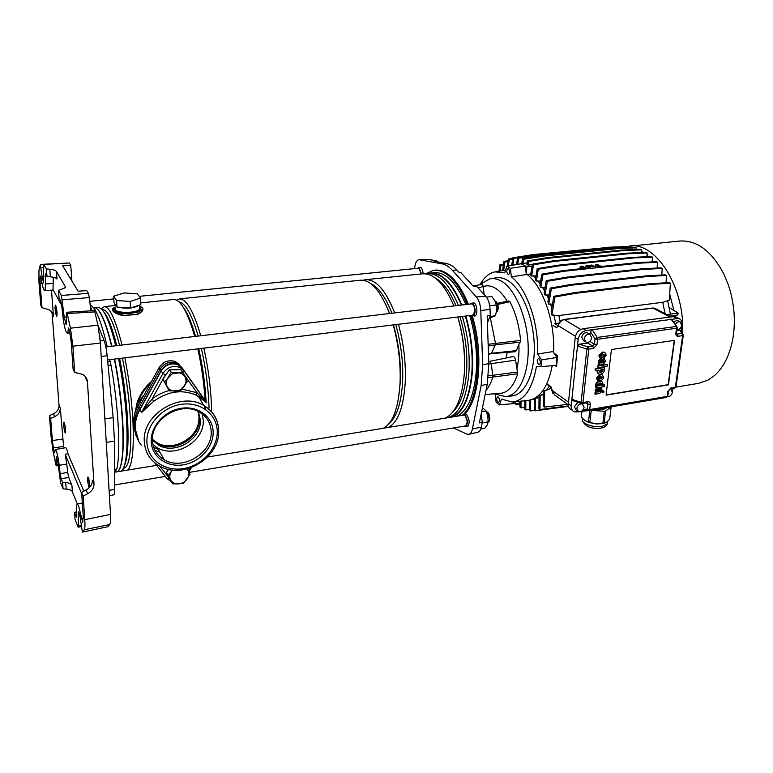 <?xml version="1.0" encoding="UTF-8"?>
<svg xmlns="http://www.w3.org/2000/svg" width="773" height="773" viewBox="0 0 773 773"><rect width="100%" height="100%" fill="white"/><g stroke="black" fill="none" stroke-linecap="round" stroke-linejoin="round"><path stroke-width="1.16" d="M55.656 305.364C56.98 310.002 57.347 313.683 56.758 316.428L56.439 316.118C55.115 311.471 54.757 307.789 55.347 305.074L55.656 305.364M89.079 487.898C87.716 482.748 87.349 479.086 87.987 476.893L90.074 486.826M64.256 422.541C65.512 427.092 65.879 430.561 65.376 432.938L64.99 432.445C63.734 427.884 63.367 424.425 63.879 422.068L64.256 422.541M43.839 276.125L42.003 276.299L43.626 282.937L43.703 264.24L46.428 268.946L47.008 276.521L45.356 273.729L45.356 284.01C45.481 288.271 45.211 290.493 44.554 290.648C43.51 290.107 42.447 286.29 41.365 279.208L40.505 276.096L40.099 277.671L41.075 277.604M66.671 312.263L94.267 310.63L94.847 311.906L67.203 313.538L66.671 312.263L66.169 324.699L64.236 317.191L61.405 295.47L58.506 290.319L59.077 298.243L60.681 301.132L61.84 306.514L62.922 316.437C63.811 323.964 64.942 329.23 66.333 332.255L67.222 333.163C67.792 333.105 68.14 331.772 68.256 329.163L68.546 328.042L69.348 330.129L71.242 342.265L73.106 369.31L74.691 372.451L82.576 374.383C85.571 376.113 87.185 378.538 87.436 381.659L94.006 483.908C94.006 488.043 91.9 491.319 87.687 493.715L83.155 496.024L81.59 492.285L83.271 516.615L82.692 522.374L78.556 505.648L77.329 504.015C76.807 504.238 76.575 505.813 76.624 508.75L76.537 517.224L74.537 512.634L75.02 519.417L78.228 527.205L78.411 525.949L81.136 525.369M69.097 329.095L68.256 329.163M90.093 304.33L94.461 308.794C98.664 315.664 102.896 328.235 107.176 346.517L107.234 346.777M105.795 346.7L107.176 346.517M107.737 361.832L110.191 361.609L110.983 365.127C118.462 405.487 120.897 452.534 116.771 468.989L116.259 469.926L114.636 470.245M110.983 365.127L108.085 365.378M114.636 469.424L116.771 468.989M90.306 306.311L92.122 310.756M97.978 325.317L103.978 340.236C105.399 344.004 106.452 349.183 107.147 355.764L113.148 417.662L114.462 441.083L114.752 489.357C114.752 492.749 114.404 494.575 113.708 494.836L113.66 494.846M61.714 305.432L52.999 289.672L53.279 277.256M50.38 276.831L49.81 269.246C53.434 269.622 55.646 270.347 56.439 271.439L56.989 279.053C56.197 277.942 53.994 277.198 50.38 276.831L47.008 276.521M85.687 376.973L85.784 378.49L85.484 376.722M51.491 290.165L53.453 316.399L52.187 313.983L59.028 405.313L60.284 408.134L63.579 446.417L53.376 447.944L52.38 440.562L62.584 439.054M42.051 283.362L40.109 283.507L41.993 307.712L49.047 309.741C51.733 311.384 53.202 313.606 53.453 316.399M87.687 493.715L86.103 489.995L81.59 492.285M86.103 489.995C90.286 487.608 92.383 484.362 92.373 480.246L94.006 483.908M60.284 408.134C60.323 411.854 58.458 414.686 54.699 416.647L50.651 418.502L52.38 440.562M81.687 493.725L65.174 454.253L66.778 464.119L59.202 465.278C57.965 455.79 56.68 450.533 55.356 449.528L54.622 452.823L53.926 450.775L54.902 450.591M53.926 450.775L53.376 447.944M63.898 448.011L63.579 446.417M59.202 465.278L60.139 473.723L67.695 472.409L68.72 477.443L61.154 478.777L60.139 473.723M66.778 464.119L67.695 472.409M55.385 449.528L65.599 447.712C66.256 447.702 67.048 449.722 67.995 453.761L83.822 491.145M65.174 454.253L67.995 453.761M81.445 518.412L83.349 518.026M71.908 485.251L72.382 491.802C71.609 490.256 69.541 489.348 66.198 489.096L65.705 482.555C69.068 482.816 71.135 483.714 71.908 485.251L68.72 477.443M65.705 482.555L62.574 482.371L61.154 478.777M76.682 511.523L74.537 512.634M49.81 269.246L46.428 268.946M71.918 281.034L70.749 265.323L62.69 265.893L78.112 291.189L86.711 290.629L88.402 293.305L89.388 297.586L62.352 299.798M67.203 313.538L70.44 328.187L97.949 325.182L100.393 343.048L110.51 514.441C110.8 519.775 110.568 523.137 109.805 524.5L84.334 529.747C84.972 528.403 85.127 525.031 84.779 519.649L110.51 514.441M100.393 343.048L72.894 346.188L74.691 372.451M72.894 346.188L70.44 328.187M56.439 271.439L65.203 286.397L64.835 287.962L58.506 290.319M42.003 276.299L40.322 264.791L38.95 270.318L38.969 282.048L40.795 305.325L41.993 307.712M40.109 283.507L40.099 277.671M54.699 416.647L53.472 413.777L49.443 415.623L51.115 436.861L53.124 451.664L56.207 465.868L56.313 464.911L58.168 464.534M50.651 418.502L49.443 415.623M79.416 513.755L78.17 513.997L78.488 511.9C79.223 512.431 79.909 515.098 80.537 519.9L82.421 532.104L84.334 529.747M83.155 496.024L84.779 519.649M78.17 513.997L78.411 525.949M57.202 458.66L56.11 458.843L56.313 464.911M56.11 458.843L56.371 456.727L58.091 463.781L60.526 482.41L63.067 488.913L62.574 482.371M66.198 489.096L63.067 488.913M72.382 491.802L77.329 504.015L82.334 503.02M107.737 526.742L82.421 532.104L107.795 526.732L109.805 524.5M94.847 311.906L97.949 325.182M90.779 310.833L89.388 297.586M70.749 265.323L69.28 262.984L43.868 264.405M53.472 413.777C57.212 411.835 59.067 409.014 59.028 405.313M52.187 313.983L51.83 312.137M43.703 264.24L69.28 262.984M100.422 343.212L99.591 334.67M110.597 516.49L110.22 509.533M109.689 359.677L110.191 361.609M116.259 469.926L115.1 472.148M158.233 449.355L154.465 447.615M204.043 405.612L205.492 409.41M204.304 405.767L205.927 409.709M136.038 435.759L133.391 424.802C133.12 418.531 134.599 412.415 137.816 406.434L159.025 367.677C163.093 361.658 168.485 359.59 175.191 361.474L179.694 364.866M138.435 440.707L134.202 426.715C133.932 420.386 135.43 414.212 138.676 408.183L159.963 369.291C164.127 363.126 169.645 361.001 176.505 362.933L181.897 367.494M160.939 370.847L141.498 406.366M198.864 417.575C200.236 436.61 173.538 452.804 156.929 442.687L152.416 439.364M116.704 306.688L115.013 305.412L114.868 303.973M115.148 308.021L115.235 309.596C117.225 313.567 136.647 313.2 139.7 309.161L139.584 306.62M140.251 307.741L139.613 307.161M114.655 309.297L114.887 310.562C116.936 314.669 136.976 314.292 140.126 310.118L140.618 308.321M115.129 307.499L114.839 309.635C116.887 313.732 136.937 313.365 140.087 309.19L140.338 306.968M139.459 305.055C133.932 308.359 126.714 309.045 117.805 307.132M140.541 298.088L137.391 293.856L124.086 292.928L113.679 296.214L114.027 302.726L116.965 307.074L130.492 308.021L140.831 304.601L140.541 298.088L130.173 301.451L130.492 308.021M113.679 296.214L116.617 300.513L116.965 307.074M116.617 300.513L130.173 301.451M456.766 416.241C467.481 411.091 473.975 396.298 476.236 371.861C477.414 352.961 475.24 334.187 469.723 315.539M465.829 304.533C456.292 282.638 445.731 271.999 434.155 272.618L427.537 273.594M452.968 416.86C463.626 411.719 470.071 396.907 472.303 372.441C473.453 353.512 471.279 334.709 465.761 316.022M461.887 304.997C452.379 283.063 441.866 272.405 430.348 273.004M117.728 471.723C119.583 470.09 120.984 465.916 121.921 459.22C123.091 450.437 123.303 438.581 122.54 423.662C121.342 402.308 118.617 380.789 114.365 359.097M111.563 346.265C108.819 334.777 106.007 325.646 103.147 318.891C99.814 311.171 96.857 307.432 94.287 307.683L93.765 307.731M118.627 470.68C120.182 468.718 121.371 464.776 122.192 458.872C123.371 450.118 123.574 438.32 122.83 423.459C121.632 402.163 118.907 380.693 114.655 359.068M111.853 346.236C109.128 334.873 106.345 325.848 103.514 319.152C101.176 313.703 99.002 310.244 96.992 308.756M121.052 471.172C125.999 467.8 127.893 451.703 126.704 422.889L126.366 417.188C125.004 397.496 122.405 377.968 118.559 358.585M115.737 345.773C109.36 320.409 103.572 307.683 98.374 307.596L95.61 307.886M124.472 465.549C127.613 458.573 128.685 443.905 127.68 421.565L127.352 416.058C126.028 396.887 123.487 377.891 119.728 359.059L119.612 358.459M116.742 345.657C112.375 328.283 108.123 317.123 103.978 312.176M123.409 468.322L124.047 468.216C129.458 466.351 131.613 450.669 130.482 421.159C129.362 400.24 126.675 379.224 122.424 358.112M119.554 345.328C113.428 321.626 107.853 309.76 102.848 309.722M127.651 470.1C132.28 465.501 134.048 449.519 132.956 422.135C131.835 400.858 129.13 379.417 124.83 357.822M121.999 345.038C115.515 319.52 109.592 306.726 104.229 306.659L101.36 308.891M206.101 401.409C205.058 383.495 202.603 365.938 198.729 348.758M195.569 336.371C191.646 322.814 187.539 313.113 183.259 307.277M205.087 399.97C203.927 382.548 201.511 365.513 197.82 348.865M194.738 336.468C187.51 311.732 180.486 299.402 173.664 299.489L140.754 302.89M209.058 408.086L209.039 407.448M209.019 407.042C208.295 387.379 205.753 367.842 201.386 348.43M198.217 336.062C191.723 314.379 185.327 302.987 179.036 301.876M211.618 410.618C211.077 389.872 208.497 369.05 203.869 348.13M200.758 335.762C193.482 311.084 186.361 298.803 179.423 298.9L176.65 300.137M383.389 428.252C392.916 423.198 398.472 408.115 400.066 383.022C400.791 363.581 398.501 344.217 393.206 324.921M389.515 313.519C380.567 290.841 370.905 279.729 360.556 280.213L179.423 298.9M398.317 399.583L400.356 381.775C401.052 362.682 398.762 343.714 393.476 324.882M389.679 313.509L385.572 304.079M389.437 423.15C396.984 416.444 401.38 402.54 402.627 381.437C403.342 362.363 401.052 343.415 395.766 324.602M391.959 313.239C385.621 297.257 378.577 287.392 370.827 283.652M388.375 427.43C397.979 422.377 403.603 407.313 405.245 382.258C405.999 362.866 403.719 343.531 398.404 324.283M394.703 312.91C385.708 290.281 375.987 279.208 365.542 279.691L363.097 280.232M445.267 418.125C455.799 412.985 462.148 398.153 464.312 373.61C465.414 354.623 463.22 335.762 457.742 317.007M453.877 305.944C444.427 283.923 434.011 273.217 422.618 273.806L365.542 279.691M464.08 376.49L464.418 372.422C465.501 353.773 463.298 335.298 457.809 316.998M452.968 411.835C460.495 404.55 465.037 391.302 466.583 372.103C467.675 353.474 465.472 335.009 459.983 316.737M456.002 305.693C449.867 291.392 442.9 282.135 435.112 277.922M448.253 417.633C459.645 413.478 466.525 398.539 468.911 372.799C470.042 353.889 467.858 335.105 462.351 316.447M458.466 305.403C449.036 283.623 438.62 273.033 427.227 273.632L425.846 273.845M451.113 417.169C462.544 413.004 469.462 398.076 471.878 372.364C473.018 353.474 470.844 334.709 465.336 316.08M461.442 305.055C451.983 283.305 441.538 272.724 430.097 273.333L427.227 273.632M127.613 421.652L127.709 422.155M139.903 306.031L142.435 307.673C143.72 309.538 142.561 311.548 138.966 313.693L137.43 314.408L122.511 315.461C117.254 314.234 114.018 312.679 112.79 310.785C111.814 309.345 112.587 308.176 115.109 307.277M134.773 413.729L137.227 402.337C140.184 393.998 144.957 387.002 151.547 381.35M115.022 307.325C112.732 308.253 111.988 309.413 112.79 310.785C114.162 312.621 117.448 314.089 122.646 315.191L124.569 315.78M114.887 307.789L112.79 310.785C114.839 312.292 118.317 313.268 123.236 313.693L137.304 312.205L138.705 313.471L137.188 314.138L124.656 315.481L137.43 314.408M138.966 313.693L138.705 313.471C142.29 311.442 143.536 309.509 142.435 307.673L140.174 306.185M137.304 312.205C140.928 310.862 142.638 309.355 142.435 307.673L139.913 306.388M123.236 313.693L122.511 315.461M122.81 469.414L124.569 470.602M150.677 382.944C144.928 388.433 140.744 395.003 138.096 402.646L135.681 411.033M127.12 416.328L127.159 417.671M137.227 402.337L138.096 402.646L144.097 394.964M136.492 404.617L138.348 405.467M126.453 454.302L127.12 454.65M127.651 449.171L126.811 449.673M123.487 470.776L122.965 469.559M88.75 478.207L89.958 486.971M488.014 422.667L489.493 419.362L488.507 413.555L486.062 410.917M189.037 472.438L465.481 425.923C467.81 423.362 467.607 419.903 464.902 415.555L463.665 415.111L207.512 457.027M464.312 426.116L465.588 426.522C468.167 423.681 467.955 419.836 464.931 415.004L463.568 414.512L462.496 415.304M487.686 412.048L488.99 413.903L489.831 418.879L489.106 421.217M473.327 315.732L474.516 316.041C477.869 315.993 477.55 304.881 474.129 302.948L471.839 303.19M466.08 426.445L467.192 426.696C469.965 423.643 469.733 419.536 466.496 414.357L465.027 413.835L464.244 414.396M423.102 273.768C422.85 270.598 422.048 268.463 420.686 267.342L418.86 267.584M425.691 273.826L433.054 270.444C437.141 269.748 441.373 270.801 445.75 273.603C453.857 278.985 460.979 289.247 467.114 304.378M433.866 270.328L434.184 270.279C438.281 269.584 442.523 270.637 446.91 273.439C455.036 278.831 462.167 289.092 468.322 304.243M489.715 361.349L491.299 363.648L492.855 376.886C491.116 382.664 488.836 387.186 485.995 390.452M538.549 364.412L539.264 364.614C540.82 363.117 540.762 361.175 539.071 358.788L538.366 358.595C536.81 360.083 536.868 362.025 538.549 364.412M497.889 402.202L498.556 402.424C499.86 401.071 499.773 399.274 498.305 397.042L497.648 396.829C496.343 398.172 496.421 399.96 497.889 402.202M508.016 274.405L508.547 274.531C510.112 272.995 510.083 271.072 508.47 268.762L507.948 268.637C506.383 270.173 506.402 272.096 508.016 274.405M507.175 301.228C503.629 295.257 499.793 290.967 495.667 288.368C491.396 285.768 487.309 285.16 483.396 286.551L482.304 284.338M506.547 396.481L511.32 396.008C524.654 395.399 535.109 373.697 534.259 345.405C533.525 317.152 521.446 288.484 507.542 280.377C503.426 277.932 499.416 277.111 495.532 277.913L490.894 278.695M553.594 352.643C555.294 321.22 542.433 285.14 526.22 273.855M511.33 276.782L526.307 274.599L525.331 266.125L510.354 268.289L511.33 276.782C526.742 288.339 538.945 323.346 537.583 354.005L541.564 359.909L540.936 366.644L536.423 366.692C532.375 388.79 524.345 400.559 512.354 402.008L501.493 399.139L499.445 404.888L496.131 402.26L495.222 394.433M541.564 359.909L556.918 357.474L552.879 351.599L537.583 354.005M513.417 401.902L527.418 400.491C539.612 399.061 547.883 387.447 552.231 365.677M485.154 394.588L502.556 393.042C509.156 391.119 514.219 384.693 517.726 373.755L515.572 360.16C515.098 357.754 514.248 356.566 513.03 356.595L489.773 361.339M516.828 368.837C518.577 361.542 519.263 353.435 518.886 344.507L516.374 350.633L515.176 351.734L491.435 353.619M506.083 358.005L507.252 352.362M483.396 286.551L478.033 287.856M483.995 294.378L483.425 286.88M510.354 268.289L506.827 266.241L504.672 272.84L494.952 271.854C489.396 273.091 484.671 276.937 480.758 283.391M491.377 353.628L495.261 344.855L488.198 346.033M488.14 344.294L520.567 340.429C519.224 325.713 515.678 312.823 509.919 301.731L497.851 304.407M518.886 344.507L520.123 342.188L495.261 344.855L495.454 343.067L490.333 317.887M509.919 301.731L508.383 300.968L497.174 303.412M520.123 342.188L520.567 340.429M517.726 373.755L488.294 377.688M506.827 266.241L521.128 263.748L525.331 266.125M499.445 404.888L513.678 403.593L514.325 401.805M540.936 366.644L556.145 365.339L556.918 357.474M477.772 432.252L477.985 432.204C479.579 431.692 480.7 430.001 481.337 427.111L472.38 428.996L481.144 385.514L487.251 384.345L488.797 363.706L487.183 315.935L490.266 315.452L487.425 322.998M476.332 296.929L452.302 270.25L456.911 270.019L459.056 272.376L460.631 272.338L473.559 286.541L476.699 286.387L485.773 296.32L476.332 296.929C478.96 300.117 480.448 304.659 480.787 310.543L482.661 364.682L481.144 385.514M414.521 268.608L414.869 266.318C415.603 262.105 417.024 259.912 419.13 259.718L442.349 263.912C445.702 264.54 449.016 266.646 452.302 270.25M453.365 427.962L466.853 434.097L468.94 434.31C470.583 433.788 471.733 432.02 472.38 428.996M472.264 315.732C483.734 352.952 479.589 400.172 464.737 413.913M446.263 263.593L433.759 261.003L436.745 260.878L427.913 259.37M446.282 263.255L444.794 263.332L446.968 263.719C450.321 264.337 453.635 266.434 456.911 270.019M485.773 296.32C488.314 299.364 489.744 303.702 490.063 309.326L490.266 315.452M481.337 427.111L482.323 422.319L479.347 422.899L487.251 384.345M437.17 261.612L436.745 260.878M482.323 422.319L481.154 414.115M470.912 315.394C482.961 353.928 478.072 403.081 462.215 415.352M554.753 365.465L556.57 366.518L557.623 355.841L553.797 352.932M675.931 387.118L698.686 383.331L708.087 380.045L714.378 375.659C723.915 367.175 730.166 354.324 733.123 337.086C735.712 319.578 734.118 302.166 728.33 284.879L724.108 274.541C711.894 251.186 697.082 240.017 679.651 241.041L626.594 246.529M682.617 333.617C685.226 287.363 655.62 241.408 629.464 246.075M667.495 396.752C669.978 396.742 671.621 395.274 672.413 392.326L670.848 389.119L669.92 388.993M675.399 324.525C676.655 322.38 678.201 321.471 680.027 321.8L681.796 325.288C681.042 328.245 679.428 329.742 676.955 329.8M584.137 407.226C583.229 410.589 581.335 412.086 578.465 411.709L576.774 408.473C577.682 405.11 579.566 403.603 582.436 403.97L584.137 407.226M577.846 402.308L574.368 406.753L576.069 409.98L577.402 410.946M584.233 338.835L586.156 342.391C589.026 342.7 590.891 341.164 591.751 337.791L589.809 334.226C586.949 333.926 585.093 335.472 584.233 338.835M588.9 334.091L587.316 332.709C584.456 332.409 582.6 333.946 581.74 337.308L583.673 340.845L585.093 341.724M603.133 390.848L603.732 391.254L602.824 391.573L602.689 392.81L603.8 392.626L603.945 391.399L603.133 390.848L602.225 391.177L602.293 392.549M603.713 360.469L602.998 362.276M604.486 358.952L603.114 358.556L602.94 360.083L604.351 361.513L603.5 362.682L601.964 359.087L601.114 359.03L598.978 361.474L599.568 363.271L598.717 365.252L603.172 364.373L605.501 361.445L604.592 359.02L603.723 358.943L603.549 360.469M601.858 359.02L600.515 358.643L598.379 361.088L598.969 362.885L598.302 363.204L598.118 364.866L598.717 365.252M602.38 374.837L600.012 374.277L596.36 377.92L597.461 380.393M599.278 376.693L598.843 380.5L599.442 380.886C601.665 380.625 603.056 379.417 603.616 377.263L602.196 374.77L600.611 374.663L596.959 378.306L598.64 380.944L598.312 378.152L599.954 376.422L599.442 380.886M598.041 365.523L597.848 367.252L598.457 367.639L607.085 366.325L607.278 364.595L598.041 365.523L598.65 365.909L598.457 367.639M604.061 354.208L603.056 356.305L602.93 357.928L603.539 358.305L606.187 355.107L604.892 352.536L603.085 352.449L599.49 356.063L600.66 358.498L601.626 358.624L601.809 357.01L601.008 356.614M605.008 352.575L602.476 352.073L598.882 355.677L599.993 358.092M674.558 340.362L611.414 349.541L606.09 395.138L668.403 384.848L674.558 340.362M604.525 367.59L595.268 368.528L595.084 370.17L595.683 370.557L598.833 370.093C597.326 370.943 597.345 372.257 598.891 374.035C603.471 375.291 605.781 368.837 603.539 369.291L604.341 369.146L604.525 367.59L595.877 368.914L595.683 370.557M597.664 370.257C596.717 371.079 596.882 372.19 598.147 373.591M600.399 389.495L599.674 391.244M601.191 388.007L599.79 387.602L599.626 389.099L601.017 390.5L600.177 391.66L598.698 388.181L597.809 388.123L595.693 390.549L596.283 392.298L595.442 394.249L599.858 393.322L602.157 390.423L601.297 388.075L600.389 387.998L600.225 389.495M596.872 387.804L595.094 390.143L595.683 391.892L594.843 393.844L595.442 394.249M598.592 388.114L597.558 387.698M601.848 381.485L601.123 381.041C596.601 379.833 594.195 386.278 596.534 385.814L595.732 385.969L595.558 387.524L596.157 387.92L604.428 386.587L604.621 384.954L601.829 385.389C603.259 384.548 603.23 383.234 601.723 381.437C597.2 380.229 594.785 386.684 597.133 386.21L596.331 386.365L596.157 387.92M604.621 384.954L602.399 384.819M681.139 331.124L681.989 325.037C682.327 321.597 681.206 319.394 678.636 318.428L586.176 330.506C581.789 331.578 579.122 334.564 578.175 339.453L571.885 399.303L581.083 402.356L581.509 403.525L582.301 403.583L582.968 402.52L587.702 401.738C589.47 401.631 590.34 402.54 590.301 404.453L589.722 409.574L667.147 396.394L667.833 391.428L671.012 387.853L675.389 387.118L682.636 335.637L678.192 336.274C676.53 336.323 675.757 335.376 675.853 333.443L676.568 328.245L597.577 339.299L596.978 344.661L593.606 348.43L588.794 349.125L582.968 402.52L581.083 402.356L586.871 348.961L577.47 346.13L579.325 344.227L587.78 343.038L589.268 341.83M676.955 317.539L673.293 316.592L583.2 328.699C578.822 329.771 576.156 332.738 575.218 337.608L568.358 403.661C568.155 406.714 569.228 408.762 571.576 409.787L572.407 410.386M578.929 411.835L574.436 411.854C572.078 410.821 571.005 408.772 571.208 405.709L571.885 399.303L572.803 400.627L581.354 403.477M581.17 411.449L583.219 411.101M672.404 391.099L673.119 388.404M590.485 331.762L592.186 329.694L597.171 337.443L595.065 338.893L590.485 331.762L590.195 334.38M579.325 344.227L587.973 346.816L586.871 348.961L588.794 349.125L587.973 346.816L592.785 346.13L587.78 343.038M582.658 403.525L582.6 404.037M588.794 410.647L582.262 410.714M583.325 409.468L587.277 409.139L589.016 410.627L666.423 397.419L667.804 395.853M676.481 333.607L677.341 334.071L681.786 333.443L679.786 330.061L676.868 330.477M678.153 320.805L677.351 320.38L673.534 321.887M679.786 330.061L681.1 331.066M677.032 326.853L670.925 319.036L671.979 319.674M683.293 335.163L682.636 335.637L681.786 333.443L683.293 334.931M606.109 394.926L668.143 384.683L674.259 340.4M601.809 357.01L600.872 355.86L604.148 354.237C605.066 355.358 604.901 356.169 603.665 356.682L603.056 356.305M603.665 356.682L603.539 358.305M607.278 364.595L598.65 365.909M599.259 371.426L600.872 372.441L602.988 370.769L602.399 369.707L601.191 369.658L599.259 371.426M595.877 368.914L595.268 368.528M599.394 372.016L602.389 370.383L602.273 369.668M602.273 377.446L601.162 376.248L600.843 378.983L602.273 377.446L601.481 376.277M600.93 378.258L601.665 377.05M598.215 391.988L598.853 391.882L598.186 389.747L596.93 390.916L597.413 391.959L598.215 391.988L597.616 391.582L598.254 391.476L597.896 389.727M596.283 392.298L595.683 391.892M595.625 392.616L595.026 392.211M600.389 387.998L599.79 387.602M597.007 391.602L597.616 391.582M598.853 391.882L598.254 391.476M598.573 390.636L597.983 390.23M601.52 362.981L602.167 362.885L601.481 360.691L600.225 361.87L600.737 362.952L601.52 362.981L600.911 362.595L601.558 362.498L601.191 360.672M599.568 363.271L598.969 362.885M598.911 363.581L598.302 363.204M603.723 358.943L603.114 358.556M600.321 362.614L600.911 362.595M602.167 362.885L601.558 362.498M601.887 361.609L601.278 361.223M599.548 385.766L601.5 384.133L600.921 383.079L599.848 383.041L597.684 384.741L598.225 385.737L599.548 385.766L598.949 385.369L600.901 383.737L600.795 383.05M596.331 386.365L595.732 385.969M597.78 385.389L598.949 385.369M669.312 307.702L678.114 313.007L666.925 314.659M678.114 313.007L677.844 314.959L669.766 316.157M655.736 308.746L653.146 308.089L564.493 319.558C561.314 320.322 559.265 322.36 558.348 325.704L558.183 324.979C559.352 321.761 561.324 319.916 564.106 319.462L580.794 329.462M670.036 317.027L652.731 308.002L654.683 308.195L671.128 316.882M547.429 384.171L550.869 386.616L552.019 390.365L554.753 395.071L568.319 404.81M558.966 323.056L554.695 323.616L558.038 325.694M568.513 402.153L552.019 390.365L551.796 389.37M643.696 252.471L641.619 251.496M647.049 256.723L647.291 254.153M592.833 266.26L589.045 266.125L589.335 266.627L593.133 266.762L592.833 266.26M665.089 313.683L662.732 302.311L669.331 300.185L670.355 283.227L651.175 284.348L576.146 293.238L554.985 296.967L551.864 315.065L558.811 315.539L662.732 302.311M670.722 316.669L670.655 316.031M670.404 314.147L667.563 300.407M598.891 266.762L595.558 265.052L597.326 264.463L601.307 266.501L637.194 262.617L638.421 263.207L657.465 262.298L657.147 268.038M589.113 267.816L585.808 266.096L586.195 265.661L591.78 265.062L595.732 267.1L599.916 266.646L595.944 264.617M583.489 268.424L580.194 266.695L581.992 266.105L585.915 268.163L590.137 267.709L586.195 265.661M638.421 263.207L563.952 271.284L562.802 270.656L584.514 268.308L580.591 266.26M595.558 265.052L595.355 266.859M559.227 265.815L538.327 269.236L536.365 281.024L535.36 279.787L537.216 268.618L558.096 265.207L559.227 265.815L633.425 257.96L652.422 257.109L652.161 261.912M536.365 281.024L540.694 281.024M580.194 266.695L579.982 268.801M585.808 266.096L585.615 267.951M637.194 262.617L656.229 261.718L657.465 262.298M562.802 270.656L541.844 274.135L539.892 285.778L540.849 287.372L545.071 287.372M534.887 410.424L530.587 410.907L529.534 410.105L529.611 400.201M532.539 399.322L534.394 398.965M568.551 406.337L535.351 410.782L534.278 409.97L534.394 398.781L539.042 397.1M568.435 405.873L539.989 409.516L538.907 408.695L539.052 396.356L543.516 393.708M567.682 404.356L544.443 407.1L543.342 406.279L543.535 392.143L544.675 390.51L546.598 390.201L549.207 386.229M555.739 323.481L553.826 314.814M551.864 315.065L551.168 311.741L553.826 296.291L554.985 296.967M551.825 307.925L550.482 304.021L552.463 304.214M548.724 304.233L547.902 301.683L550.231 288.078L571.315 284.445L572.484 285.092L551.371 288.735L548.724 304.233L550.482 304.021M548.405 298.774L546.627 294.89L549.033 295.073M545.004 295.083L544.105 293.064L546.211 280.657L567.237 277.101L568.397 277.739L547.342 281.304L545.004 295.083L546.627 294.89M544.492 290.774L542.385 287.198M540.201 283.952L537.834 280.86M535.602 278.338L533.07 275.864L535.989 276.019M531.65 276.019L530.607 275.101L532.404 264.173L553.188 260.82L554.309 261.419L533.496 264.781L531.65 276.019L533.07 275.864M530.79 273.99L526.857 274.338M549.274 258.134L528.558 261.438L527.969 265.091L526.896 264.482L527.486 260.839L548.173 257.544L549.274 258.134L622.854 250.626L641.706 249.843L641.571 252.558M527.969 265.091L532.326 264.637M519.968 404.366L516.277 404.772L515.262 403.728M674.752 316.592L674.616 315.442M673.901 310.466L669.698 294.078M560.145 321.539L558.811 315.539M551.584 388.162L546.598 390.201M543.506 394.559L541.873 395.158M539.042 397.409L537.051 398.085M513.948 402.859L515.108 403.757L515.349 401.709M526.384 273.98L526.79 266.772L521.06 263.757M606.216 247.621L533.225 254.588L534.095 255.061M624.255 246.616L605.674 247.36M517.62 257.796L513.9 258.375L512.818 265.197M533.225 254.588L512.866 257.796L513.9 258.375M512.866 257.796L511.668 265.4M512.663 259.11L509.301 259.641L508.305 265.98M512.779 258.346L508.286 259.061L509.301 259.641M508.286 259.061L507.165 266.183M507.9 261.516L504.962 261.979L503.648 270.405M508.016 260.762L503.957 261.4L504.962 261.979M503.957 261.4L502.527 270.589M503.407 264.955L500.923 265.352L500.044 271.004M503.523 264.192L499.928 264.772L500.923 265.352M499.928 264.772L498.943 271.188M571.315 284.445L646.131 275.884L665.253 274.85L666.519 275.459L666.084 282.783M572.484 285.092L647.368 276.502L666.519 275.459M646.131 275.884L647.368 276.502M550.231 288.078L551.371 288.735M567.237 277.101L641.861 268.811L660.944 267.844L662.19 268.444L661.823 275.033M568.397 277.739L643.088 269.419L662.19 268.444M641.861 268.811L643.088 269.419M546.211 280.657L547.342 281.304M563.952 271.284L542.965 274.773L540.849 287.372M541.844 274.135L542.965 274.773M558.096 265.207L632.227 257.39L651.195 256.53L652.422 257.109M632.227 257.39L633.425 257.96M537.216 268.618L538.327 269.236M553.188 260.82L627.019 253.186L645.928 252.375L647.136 252.935L646.943 256.723M554.309 261.419L628.207 253.757L647.136 252.935M627.019 253.186L628.207 253.757M532.404 264.173L533.496 264.781M548.173 257.544L621.685 250.066L640.508 249.283L641.706 249.843M621.685 250.066L622.854 250.626M527.486 260.839L528.558 261.438M543.119 255.409L544.202 255.989L617.443 248.597L636.208 247.843L635.039 247.292L616.284 248.046L543.119 255.409L522.538 258.665L521.765 263.477M636.208 247.843L636.131 249.466M544.202 255.989L523.601 259.264L522.944 263.351M616.284 248.046L617.443 248.597M522.538 258.665L523.601 259.264M538.114 254.433L539.187 255.003L612.071 247.698L630.749 246.954L629.589 246.403L610.921 247.147L538.114 254.433L517.639 257.66L516.538 264.55M630.749 246.954L630.729 247.466M539.187 255.003L518.693 258.24L517.717 264.347M610.921 247.147L612.071 247.698M517.639 257.66L518.693 258.24M516.277 404.772L516.277 403.564M524.741 407.448L520.983 407.864L521.012 401.139M520.983 407.864L519.958 407.071L519.978 401.245M529.534 409.506L525.766 409.922L525.833 400.656M525.766 409.922L524.732 409.13L524.78 400.762M530.587 410.907L530.674 399.941M535.351 410.782L535.476 398.337M544.443 407.1L544.675 390.51M539.989 409.516L540.163 395.428M670.355 283.227L669.089 282.609L649.919 283.72L574.967 292.581L553.826 296.291M574.967 292.581L576.146 293.238M649.919 283.72L651.175 284.348M527.147 262.917L521.079 263.545M532.066 266.221L526.79 266.772M519.968 402.965L515.108 403.757M604.264 411.284L605.549 411.072L604.109 423.382L602.824 423.604L604.264 411.284L591.229 410.337L589.847 422.647L596.244 423.933L586.92 421.671M607.259 407.516L602.824 409.738L594.968 409.613M602.805 423.623L596.244 423.933L602.824 423.604M604.109 423.382L606.815 422.058L609.684 419.159L611.143 406.936L605.549 411.072M581.953 411.313L581.325 417.072L584.784 420.444L588.456 422.222L589.77 410.502M581.325 417.072L581.798 411.342M589.847 422.647L588.456 422.222M480.816 428.957L484.816 428.281L487.212 424.966L488.13 421.894L487.869 416.328L486.826 412.705M487.869 416.328L486.12 411.023L482.487 407.584M488.13 421.894L482.207 422.889M486.12 411.023L481.637 411.758M495.966 303.692L496.662 309.442M489.29 318.041L495.435 315.79L496.614 310.321L496.256 305.016L494.797 300.649L491.821 296.494L486.43 297.112M495.435 315.79L489.879 316.486M496.256 305.016L489.715 305.789M496.295 301.789L497.812 304.291L498.324 308.398L497.416 311.297M496.256 312.785L497.976 308.785L497.387 303.982L494.778 300.61M107.553 359.938L472.796 315.162L474.806 311.355C474.728 306.871 473.607 304.378 471.443 303.876L105.843 346.942M471.52 315.316L472.873 315.79C474.12 315.51 474.864 314.089 475.105 311.558C475.018 306.581 473.781 303.808 471.375 303.248L470.177 304.021M421.179 273.951L419.14 268.444L418.377 268.221L139.237 296.339M421.43 273.932L419.169 267.883L417.304 268.328M56.081 306.543L57.105 314.843M64.613 423.604L65.666 431.247M151.228 441.644C150.416 426.348 164.871 410.492 181.636 408.231C198.4 405.738 212.99 417.091 213.155 432.068C213.551 447.016 199.801 462.177 183.443 464.805C167.084 467.646 151.798 456.969 151.228 441.644M211.193 431.663C210.749 422.589 206.449 415.874 198.284 411.507C179.896 401.235 150.532 419.729 152.436 440.736C153.035 449.229 157.006 455.616 164.349 459.867C182.834 471.037 212.633 452.843 211.193 431.663M141.411 445.393C137.671 440.523 135.623 434.928 135.265 428.609C134.995 422.261 136.492 416.067 139.758 410.019L141.449 406.927M138.831 441.46L135.033 428.184C134.724 419.932 137.265 412.125 142.628 404.772M197.927 411.342L199.405 418.608C200.767 437.557 174.186 453.693 157.653 443.634L152.407 439.576M198.381 411.565L200.381 420.029C201.743 439.016 175.104 455.2 158.523 445.132L152.416 440.088M202.255 413.97L203.27 420.241C204.739 441.083 175.481 458.833 157.296 447.751L152.919 444.63M182.757 368.682L206.835 402.859L196.506 395.225C182.215 389.167 167.983 391.157 153.798 401.197L141.826 412.299L139.758 410.019L161.122 371.001C165.596 364.518 171.364 362.498 178.437 364.924L182.757 368.682M182.37 368.141L178.167 364.547C171.104 362.122 165.335 364.141 160.861 370.625L160.842 371.513M141.768 412.241L152.078 399.003L153.798 401.197M182.09 389.09L197.067 392.752L206.864 402.917M183.269 373.475L197.067 392.752L196.506 395.225M169.335 390.887L164.591 381.707L172.128 373.91L182.621 372.248L180.795 369.707L169.49 369.784L171.268 372.344L177.191 372.625C180.882 372.721 183.549 374.238 185.182 377.185L187.25 381.437L180.64 390.713L169.335 390.887L162.852 379.099L169.49 369.784M182.621 372.248L185.182 377.185C186.573 380.248 186.235 383.321 184.177 386.413C181.916 389.379 178.93 390.954 175.229 391.138C171.548 391.08 168.872 389.582 167.2 386.645C165.76 383.572 166.079 380.48 168.156 377.359L171.268 372.344M164.591 381.707L162.852 379.099M187.163 468.892L189.994 474.293L183.597 483.241L178.37 483.917L172.669 483.821L168.108 475.395L172.553 470.061M186.921 468.96L187.994 470.467C189.337 473.279 189.018 476.178 187.027 479.154C184.834 482.023 181.945 483.608 178.37 483.917C174.814 483.995 172.224 482.69 170.611 480.004C169.229 477.183 169.548 474.264 171.548 471.259L172.389 470.042M168.108 475.395L166.398 472.419L168.553 469.404M172.669 483.821L166.398 472.419M66.517 316.949L64.236 317.191M90.48 307.992L90.992 307.954M100.393 340.574L103.978 340.236M109.09 490.42L114.752 489.357M106.259 442.465L114.462 441.083M104.867 418.898L113.148 417.662M101.186 356.517L107.147 355.764M46.709 275.99L45.066 276.087M53.472 283.362L45.356 284.01M76.121 516.644L76.749 516.509M65.27 287.372L65.203 286.397M87.436 381.659L85.784 378.49M70.034 277.942L71.589 277.787M61.405 295.47L88.402 293.305M43.53 267.69L41.056 267.825M137.816 406.434L139.575 409.506M160.91 370.538L159.025 367.677M488.807 364.006L515.572 360.16M479.125 284.889L489.85 278.869C493.696 278.087 497.648 278.908 501.725 281.343C515.456 289.44 527.418 318.022 528.181 346.178C529.051 374.364 518.751 395.979 505.59 396.568L494.034 393.815M516.374 350.633L488.459 353.609M488.478 375.852L517.581 372.006M428.513 259.409L419.575 259.757M442.349 263.912L446.968 263.719M490.063 309.326L480.787 310.543M482.661 364.682L488.797 363.706M589.838 341.395L594.466 344.246L595.065 338.893L597.577 339.299L597.171 337.443L676.172 326.457L676.568 328.245L677.206 327.994L676.839 326.554L671.66 319.23M671.012 387.853L670.268 388.887L674.645 388.152L676.046 386.597M667.833 391.428L668.461 391.138L667.775 396.114L666.423 397.419L589.103 410.608M586.272 402.917L587.838 404.018L587.277 409.139L589.722 409.574L588.939 410.637M578.175 339.453L575.218 337.608M586.176 330.506L583.2 328.699M571.208 405.709L568.358 403.661M676.491 318.283L673.293 316.592M593.606 348.43L592.785 346.13L594.466 344.246L596.978 344.661M590.301 404.453L587.838 404.018L587.209 402.723M581.818 403.448L587.036 402.791L587.702 401.738M676.52 332.96L678.192 336.274M677.235 327.771L676.491 333.192L675.853 333.443M670.268 388.887L668.5 390.896M603.085 352.449L602.476 352.073M599.49 356.063L598.882 355.677M600.872 372.441L600.263 372.055M602.988 370.769L602.389 370.383M600.611 374.663L600.012 374.277M596.959 378.306L596.36 377.92M601.017 390.5L600.418 390.104M600.177 391.66L599.693 391.341M597.809 388.123L597.249 387.746M595.693 390.549L595.094 390.143M604.351 361.513L603.742 361.126M601.114 359.03L600.515 358.643M598.978 361.474L598.379 361.088M602.824 391.573L602.225 391.177M602.689 392.81L602.09 392.404M601.5 384.133L600.901 383.737M553.072 325.433L556.608 327.646L558.348 325.704L575.45 336.323M550.869 386.616L552.019 389.505M652.731 308.002L564.106 319.462M558.183 326.477L558.106 325.336M556.608 327.646L557.951 325.887M582.813 418.734C579.402 422.773 593.104 428.252 602.196 426.367L607.307 423.913L607.568 421.739M146.909 442.311C147.585 459.761 165.007 471.83 183.559 468.573C202.13 465.568 217.696 448.388 217.271 431.431C217.116 414.444 200.594 401.487 181.51 404.289C162.427 406.83 145.942 424.908 146.909 442.311M218.711 430.745L218.276 436.175M141.72 412.193L162.948 373.436C167.596 366.837 173.452 364.933 180.524 367.745L183.887 370.711L205.289 400.887L198.303 396.134L203.84 405.496C213.358 411.429 218.305 419.874 218.653 430.822C220.092 456.756 184.795 479.521 160.881 466.699C150.725 461.471 145.198 453.171 144.309 441.789C141.71 414.396 180.911 390.896 203.84 405.496C213.29 411.178 218.247 419.449 218.701 430.319M206.835 402.859L182.457 368.248M168.34 371.398L165.287 374.915L162.948 373.436L160.861 370.625M165.287 374.915L163.451 378.258M162.919 379.234L152.078 399.003C157.219 395.022 162.9 392.201 169.103 390.549M178.892 369.716L171.268 369.774M171.442 481.666L166.929 478.506L154.658 462.718M188.274 470.989L189.887 468.08M159.789 466.148L170.05 479.154M160.716 457.423L163.151 457.809M179.027 365.223L180.524 367.745L183.945 371.001L182.786 372.557M169.113 478.158L166.929 478.506M67.261 333.163L69.937 332.931M113.708 494.836L109.399 495.696M44.583 290.648L53.211 290.049M81.262 526.558L78.228 527.205M43.52 264.627L40.322 264.791M58.275 465.452L56.207 465.868M178.582 364.75L177.916 363.6M175.191 361.474L176.505 362.933M140.126 310.118L140.087 309.19M139.7 309.161L139.517 305.035M119.728 359.059L118.955 358.537M127.352 416.058L126.366 417.188M115.022 305.538L104.229 306.659M156.697 465.346L114.646 472.226M466.138 414.096L463.568 414.512M468.148 426.087L465.588 426.522M165.316 476.429L114.733 484.942M488.99 413.903L488.507 413.555M489.831 418.879L489.493 419.362M496.111 271.661L505.571 270.086M482.42 284.3L473.057 285.991M502.431 393.061L485.144 394.607M428.087 259.37L419.13 259.718M477.985 432.204L468.94 434.31M489.821 361.329L488.72 361.426M491.493 353.609L488.478 354.218M674.645 388.152L676.008 386.838L683.264 335.385L680.598 330.216M678.636 318.428L675.428 316.737M589.809 334.226L587.316 332.709M583.2 411.101L588.862 410.637M582.436 403.97L581.914 403.603M680.027 321.8L677.351 320.38M604.892 352.536L604.283 352.159M602.196 374.77L601.597 374.383M598.698 388.181L598.099 387.775M601.297 388.075L600.698 387.679M601.964 359.087L601.355 358.701M604.592 359.02L603.984 358.633M601.723 381.437L601.123 381.041M548.115 385.447L551.13 387.602M551.796 390.23L552.821 393.457M539.042 397.39L537.37 397.95M597.442 264.472L601.384 266.492M591.886 265.071L595.809 267.091M582.108 266.115L586.002 268.154M582.639 421.072C585.625 426.851 591.77 429.189 601.085 428.087C604.476 427.43 606.554 426.039 607.307 423.913L607.607 421.401M602.611 423.662L603.597 423.478M475.579 315.461L472.873 315.79M474.091 302.929L471.375 303.248M420.763 267.4L418.319 267.642M113.824 298.89L89.774 301.315M154.958 450.35L159.837 452.118M158.523 445.132L157.653 443.634M164.349 459.867L157.296 447.751M188.863 472.119L191.414 467.539"/></g></svg>
